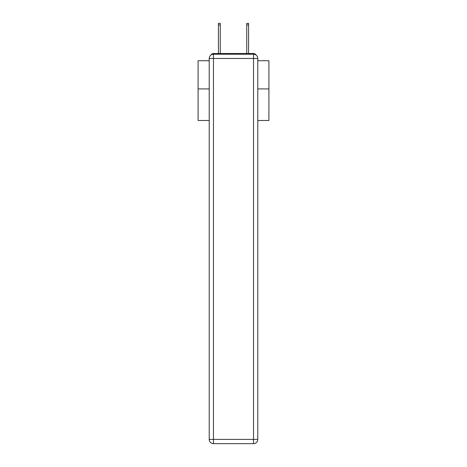 <?xml version="1.0" encoding="UTF-8"?>
<svg xmlns="http://www.w3.org/2000/svg" width="467" height="467" viewBox="0 0 467 467"><rect width="100%" height="100%" fill="white"/><g stroke="black" fill="none" stroke-linecap="round" stroke-linejoin="round"><path stroke-width="0.7" d="M257.784 120.498L268.904 120.498L268.904 60.733L257.784 60.733M209.216 88.917L198.096 88.917L198.096 60.733L209.216 60.733M198.096 88.917L198.096 120.498L209.216 120.498M256.056 55.048A2.831 2.831 0 0 0 253.54 53.512L213.46 53.512A2.831 2.831 0 0 0 210.944 55.048M268.904 88.917L257.784 88.917M213.46 53.512L218.416 53.512L218.416 23.35L220.261 23.35L220.261 53.512L222.455 53.512M244.545 53.512L246.739 53.512L246.739 23.35L248.584 23.35L248.584 53.512L253.54 53.512M213.46 54.219L253.54 54.219A4.25 4.25 0 0 1 257.784 58.468L257.784 439.4A4.25 4.25 0 0 1 253.54 443.65L213.46 443.65L213.46 439.4L253.54 439.4L253.54 58.468L213.46 58.468L213.46 439.4L209.216 439.4L209.216 58.468L213.46 58.468L213.46 54.219A4.25 4.25 0 0 0 209.216 58.468A4.25 4.25 0 0 1 213.46 54.219M209.216 439.4A4.25 4.25 0 0 0 213.46 443.65A4.25 4.25 0 0 1 209.216 439.4M253.54 443.65A4.25 4.25 0 0 0 257.784 439.4L253.54 439.4L253.54 443.65M257.784 58.468A4.25 4.25 0 0 0 253.54 54.219L253.54 58.468L257.784 58.468M218.416 24.979L220.261 24.979M248.584 24.979L246.739 24.979"/></g></svg>
